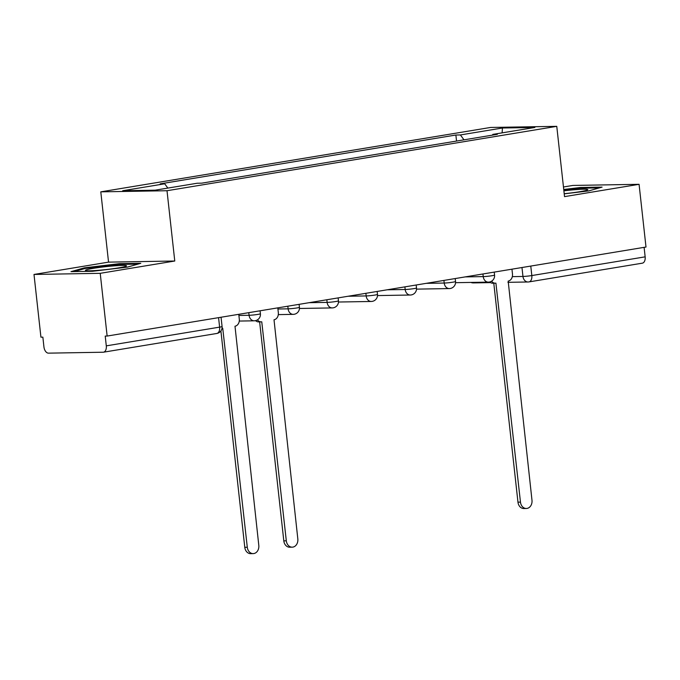<?xml version="1.0" encoding="UTF-8"?>
<svg xmlns="http://www.w3.org/2000/svg" width="680" height="680" viewBox="0 0 680 680"><rect width="100%" height="100%" fill="white"/><g stroke="black" fill="none" stroke-linecap="round" stroke-linejoin="round"><path stroke-width="1.02" d="M34 274.448L100.224 273.326L107.142 336.056L646 247.035L639.072 184.314L564.527 196.631L556.767 126.344L490.543 127.457L100.793 191.845L108.545 262.131L34 274.448L40.927 337.17L42.857 337.144L43.936 346.911A6.358 3.833 -99.4 0 0 48.492 353.149L103.13 352.223A6.358 3.833 -99.4 0 0 103.471 352.197A6.358 3.833 -99.4 0 0 106.292 345.856L219.614 327.139A6.358 0.451 -6.3 0 0 222.079 326.502L221.051 317.237M639.072 184.314L572.858 185.436L563.465 186.983M100.224 273.326L174.769 261.018L167.008 190.723L556.767 126.344M107.142 336.056L105.213 336.082L106.292 345.856M644.104 247.35L645.15 256.844A6.358 3.833 80.6 0 1 642.319 263.177L528.998 281.902A6.358 3.833 -99.4 0 0 531.819 275.561L645.15 256.844M463.981 139.833L460.411 134.946L502.435 128.001L534.871 127.457L492.838 134.394L492.481 135.133M460.411 134.946L455.872 135.022L160.174 183.863L164.713 183.787L122.689 190.731L155.117 190.188L197.149 183.243L201.688 183.167L497.377 134.317L492.838 134.394M100.793 191.845L167.008 190.723M564.221 193.843L588.702 190.918L602.089 187.111L580.575 187.476L563.737 189.482M108.545 262.131L174.769 261.018M92.505 271.286L127.398 267.121L140.785 263.313L119.272 263.678L84.371 267.844L70.992 271.651L92.505 271.286M456.535 141.066L455.872 135.022M164.713 183.787L167.85 188.079M502.435 128.001L502.129 132.863M580.652 188.215L580.575 187.476M84.465 268.651L84.371 267.844M119.348 264.418L119.272 263.678M491.572 281.188A6.358 5.049 89 0 0 495.32 283.186A6.358 5.049 89 0 0 495.907 283.126L520.472 502.129A7.31 5.806 89 0 0 526.346 508.487A7.31 5.806 89 0 0 531.981 500.225L508.173 281.103A6.358 5.049 89 0 0 512.473 273.972L511.946 269.186M526.346 508.487L523.838 508.529A7.31 5.806 -91 0 1 517.965 502.171L493.79 283.212M495.32 283.186L492.813 283.228A6.358 5.049 -91 0 1 489.71 281.953M564.204 193.706A20.663 1.462 -6.3 0 0 587.664 189.839A20.663 1.462 -6.3 0 0 575.067 189.694A20.663 1.462 -6.3 0 0 563.881 190.825M563.813 190.188L580.227 188.224L599.31 187.901M113.764 265.897A20.663 1.462 -6.3 0 0 85.595 270.547A20.663 1.462 -6.3 0 0 98.15 270.334A20.663 1.462 -6.3 0 0 126.361 266.041A20.663 1.462 -6.3 0 0 113.764 265.897M74.086 271.6L85.11 268.464L118.923 264.426L138.006 264.103M257.414 319.872A6.358 5.049 89 0 0 261.171 321.861A6.358 5.049 89 0 0 261.757 321.81L286.314 540.812A7.31 5.806 89 0 0 292.196 547.17A7.31 5.806 89 0 0 297.823 538.909L274.014 319.787A6.358 5.049 89 0 0 278.324 312.655L277.797 307.861M292.196 547.17L289.688 547.213A7.31 5.806 -91 0 1 283.806 540.855L259.632 321.887M261.171 321.861L258.655 321.903A6.358 5.049 -91 0 1 255.552 320.637M222.139 328.312L222.02 328.312A6.358 5.049 89 0 0 222.139 328.312A6.358 5.049 89 0 0 222.734 328.253L247.291 547.255A7.31 5.806 89 0 0 253.173 553.613A7.31 5.806 89 0 0 258.8 545.351L234.991 326.23A6.358 5.049 89 0 0 239.3 319.099L238.765 314.313M253.173 553.613L250.656 553.656A7.31 5.806 -91 0 1 244.783 547.298L220.898 330.947M238.893 315.452L249.084 315.274A6.358 0.451 -6.3 0 0 257.95 314.389A6.358 0.451 -6.3 0 0 260.406 313.752L260.083 310.786M277.916 309L288.107 308.83A6.358 0.451 -6.3 0 0 296.973 307.938A6.358 0.451 -6.3 0 0 299.429 307.309L299.106 304.343M309.12 302.685L327.131 302.387A6.358 0.451 -6.3 0 0 335.997 301.495A6.358 0.451 -6.3 0 0 338.462 300.857L338.13 297.899M348.143 296.242L366.163 295.936A6.358 0.451 -6.3 0 0 375.028 295.043A6.358 0.451 -6.3 0 0 377.485 294.414L377.153 291.448M387.166 289.799L405.186 289.493A6.358 0.451 -6.3 0 0 414.052 288.6A6.358 0.451 -6.3 0 0 416.508 287.963L416.185 285.005M426.199 283.348L444.21 283.041A6.358 0.451 -6.3 0 0 453.075 282.149A6.358 0.451 -6.3 0 0 455.532 281.52L455.209 278.553M465.222 276.904L483.233 276.599A6.358 0.451 -6.3 0 0 492.099 275.706A6.358 0.451 -6.3 0 0 494.564 275.077L494.233 272.111M512.321 276.632L522.962 276.454A6.358 0.451 -6.3 0 0 531.819 275.561L530.774 266.075M521.976 267.529L522.962 276.454A6.358 5.049 -91 0 0 528.071 281.988A6.358 6.358 0 0 0 528.998 281.902A6.358 3.833 -99.4 0 1 528.658 281.928A6.358 5.049 -91 0 1 528.071 281.988L507.926 282.327M248.795 312.655L249.084 315.274A6.358 5.049 89 0 0 254.192 320.807A6.358 5.049 89 0 0 254.779 320.756M287.819 306.204L288.107 308.83A6.358 5.049 89 0 0 293.216 314.364A6.358 5.049 89 0 0 293.811 314.304M326.842 299.761L327.131 302.387A6.358 5.049 89 0 0 332.248 307.912A6.358 5.049 89 0 0 332.834 307.861M365.874 293.318L366.163 295.936A6.358 5.049 89 0 0 371.272 301.469A6.358 5.049 89 0 0 371.858 301.418M404.898 286.866L405.186 289.493A6.358 5.049 89 0 0 410.295 295.018A6.358 5.049 89 0 0 410.881 294.967M443.921 280.423L444.21 283.041A6.358 5.049 89 0 0 449.318 288.575A6.358 5.049 89 0 0 449.913 288.524M482.944 273.972L483.233 276.599A6.358 5.049 89 0 0 488.35 282.132A6.358 5.049 89 0 0 488.937 282.072M218.569 317.645L219.614 327.139A6.358 3.833 -99.4 0 1 216.793 333.472A6.358 6.358 0 0 0 222.079 326.502M216.452 333.506A6.358 3.833 -99.4 0 0 216.793 333.472L103.471 352.197M490.586 282.616L473.433 282.905A6.358 5.049 -91 0 1 471.41 282.412M520.472 502.129L517.965 502.171M286.314 540.812L283.806 540.855M247.291 547.255L244.783 547.298M455.558 282.685L488.35 282.132A6.358 6.358 0 0 0 494.564 275.077M416.534 289.127L449.318 288.575A6.358 6.358 0 0 0 455.532 281.52M377.502 295.579L410.295 295.018A6.358 6.358 0 0 0 416.508 287.963M338.478 302.022L371.272 301.469A6.358 6.358 0 0 0 377.485 294.414M299.455 308.474L332.248 307.912A6.358 6.358 0 0 0 338.462 300.857M278.298 314.611L293.216 314.364A6.358 6.358 0 0 0 299.429 307.309M239.275 321.062L254.192 320.807A6.358 6.358 0 0 0 260.406 313.752M470.883 282.421A6.358 6.358 0 0 0 473.433 282.905"/></g></svg>
